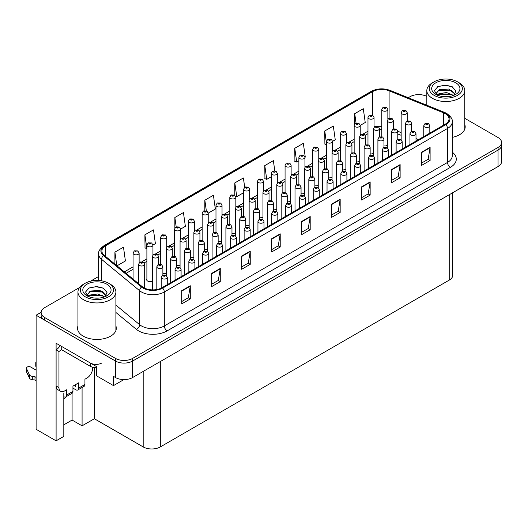 <?xml version="1.0" encoding="UTF-8"?>
<svg xmlns="http://www.w3.org/2000/svg" width="528" height="528" viewBox="0 0 528 528"><rect width="100%" height="100%" fill="white"/><g stroke="black" fill="none" stroke-linecap="round" stroke-linejoin="round"><path stroke-width="0.79" d="M146.89 279.074A3.227 1.868 0 0 0 146.685 279.721A3.227 1.868 0 0 0 147.629 281.041A3.227 1.868 0 0 0 152.427 280.896M63.809 393.386L63.809 436.379L56.1 440.827L56.1 343.246L96.353 366.485L96.353 375.718L113.487 385.612L113.487 376.378L115.487 377.533A12.111 6.996 0 0 0 132.614 377.533L498.049 166.551A12.111 6.996 0 0 0 501.6 161.601L501.6 145.121A12.111 6.996 0 0 1 498.049 150.064A12.111 6.996 0 0 0 501.6 145.121L501.6 142.481A12.111 6.996 0 0 0 498.049 137.537L464.785 118.331M123.928 379.579L113.487 385.612M419.14 94.618L418.229 94.618M79.649 287.456L44.682 307.646A12.111 6.996 0 0 0 41.131 312.589A12.111 6.996 0 0 0 44.682 317.533L115.487 358.413A12.111 6.996 0 0 0 132.614 358.413L132.614 361.046L498.049 150.064L132.614 361.046A12.111 6.996 0 0 1 115.487 361.046A12.111 6.996 0 0 0 132.614 361.046L132.614 377.533M56.1 440.827L36.115 429.29L36.115 315.223L115.487 361.046L44.682 320.173A12.111 6.996 0 0 1 41.131 315.223L41.131 312.589M41.144 312.325L36.115 315.223M259.604 217.694A3.227 1.868 0 0 0 262.97 217.074M273.425 209.722A3.227 1.868 0 0 0 276.791 209.095M287.245 201.742A3.227 1.868 0 0 0 290.605 201.115M328.693 177.811A3.227 1.868 0 0 0 332.059 177.184M342.514 169.831A3.227 1.868 0 0 0 345.88 169.204M370.148 153.872A3.227 1.868 0 0 0 373.514 153.252M356.334 161.852A3.227 1.868 0 0 0 359.7 161.225M301.059 193.763A3.227 1.868 0 0 0 304.425 193.136M245.791 225.674A3.227 1.868 0 0 0 249.15 225.047M231.97 233.653A3.227 1.868 0 0 0 235.336 233.026M218.15 241.633A3.227 1.868 0 0 0 221.516 241.006M204.336 249.605A3.227 1.868 0 0 0 207.695 248.985M190.516 257.585A3.227 1.868 0 0 0 193.882 256.958M176.695 265.564A3.227 1.868 0 0 0 180.061 264.937M162.881 273.544A3.227 1.868 0 0 0 166.241 272.917M314.879 185.783A3.227 1.868 0 0 0 318.245 185.163M383.968 145.893A3.227 1.868 0 0 0 387.334 145.273M452.78 192.687L452.78 275.174A12.111 6.996 180 0 1 449.229 280.117L160.307 446.926A12.111 6.996 180 0 1 143.18 446.926L94.36 418.744L94.36 367.58M94.36 418.744L82.078 425.825L82.078 387.499M63.809 424.842L72.085 420.057L82.078 425.825M66.726 396.37A12.923 7.458 -60 0 1 63.809 398.95M72.085 420.057L72.085 393.274M77.953 325.974A19.378 11.187 0 0 0 77.543 328.244A19.378 11.187 0 0 0 83.226 336.158A19.378 11.187 0 0 0 104.346 338.587A19.378 11.187 0 0 0 116.305 328.244A19.378 11.187 0 0 0 115.903 325.974M77.953 328.614A19.378 11.187 0 0 0 77.682 329.564M445.236 113.639A12.923 7.458 180 0 1 449.018 118.912A12.923 7.458 180 0 1 445.236 124.186L162.023 287.701A12.923 7.458 180 0 1 142.303 286.704L104.207 255.288A12.923 7.458 180 0 1 101.871 251.011A12.923 7.458 180 0 1 105.653 245.738L372.557 91.641A12.923 7.458 180 0 1 389.103 90.809L443.507 112.801A12.923 7.458 180 0 1 445.236 113.639M445.909 113.249A13.873 8.012 0 0 0 444.055 112.352L389.651 90.354A13.873 8.012 0 0 0 371.884 91.252L104.98 245.348A13.873 8.012 0 0 0 103.422 255.605L141.524 287.014A13.873 8.012 0 0 0 162.697 288.09L445.909 124.575A13.873 8.012 0 0 0 445.909 113.249M181.718 290.697L181.718 303.884L190.285 298.94L190.285 285.754L181.718 290.697M181.718 301.547L188.318 297.739L190.252 286.189A3.227 1.868 -120 0 0 190.285 285.754M188.258 297.772L190.285 298.94M211.695 273.392L211.695 286.579L220.262 281.635L220.262 268.448L211.695 273.392M211.695 284.236L218.295 280.427L220.229 268.884A3.227 1.868 -120 0 0 220.262 268.448M218.236 280.46L220.262 281.635M241.672 256.087L241.672 269.273L250.239 264.323L250.239 251.137L241.672 256.087M241.672 266.93L248.272 263.122L250.206 251.579A3.227 1.868 -120 0 0 250.239 251.137M248.213 263.155L250.239 264.323M271.649 238.775L271.649 251.962L280.216 247.018L280.216 233.831L271.649 238.775M271.649 249.625L278.249 245.817L280.183 234.267A3.227 1.868 -120 0 0 280.216 233.831M278.19 245.85L280.216 247.018M421.535 152.242L421.535 165.429L430.102 160.479L430.102 147.292L421.535 152.242M421.535 163.086L428.135 159.278L430.069 147.734A3.227 1.868 -120 0 0 430.102 147.292M428.076 159.311L430.102 160.479M391.558 169.547L391.558 182.734L400.125 177.791L400.125 164.604L391.558 169.547M391.558 180.398L398.158 176.583L400.092 165.04A3.227 1.868 -120 0 0 400.125 164.604M398.099 176.623L400.125 177.791M361.581 186.853L361.581 200.039L370.148 195.096L370.148 181.909L361.581 186.853M361.581 197.703L368.181 193.895L370.115 182.345A3.227 1.868 -120 0 0 370.148 181.909M368.122 193.928L370.148 195.096M331.604 204.164L331.604 217.351L340.171 212.401L340.171 199.214L331.604 204.164M331.604 215.008L338.204 211.2L340.138 199.657A3.227 1.868 -120 0 0 340.171 199.214M338.144 211.233L340.171 212.401M301.627 221.47L301.627 234.656L310.193 229.713L310.193 216.526L301.627 221.47M301.627 232.313L308.227 228.505L310.16 216.962A3.227 1.868 -120 0 0 310.193 216.526M308.167 228.538L310.193 229.713M452.252 137.379A19.378 11.187 0 0 0 465.188 126.826A19.378 11.187 0 0 0 464.785 124.549M132.614 358.413L498.049 147.424A12.111 6.996 0 0 0 501.6 142.481M426.829 96.426A12.111 6.996 0 0 0 410.117 96.657L408.263 97.733M98.637 276.494L90.473 281.206M180.583 229.112L185.368 226.347L183.434 212.566L174.867 217.516L174.867 227.918M152.942 245.065L155.39 243.652L153.457 229.878L144.89 234.821L145.028 247.929M116.985 265.828L125.413 260.964L123.479 247.183L114.913 252.127L114.913 264.119M274.778 170.735L273.365 160.644L264.799 165.594L264.937 178.702M304.94 157.311L305.276 157.12L303.343 143.339L294.776 148.282L294.914 161.39M332.581 141.352L335.254 139.808L333.32 126.034L324.753 130.977L324.892 144.085M360.215 125.4L365.231 122.503L363.297 108.722L354.73 113.672L354.73 123.889M208.217 213.154L215.345 209.042L213.411 195.261L204.844 200.204L204.844 210.606M244.688 187.249L243.388 177.956L234.821 182.899L234.821 195.261M234.821 182.899L236.755 196.68L243.613 192.72M236.755 196.68L235.64 196.258M264.799 165.594L266.732 179.368L271.253 176.761M266.732 179.368L264.799 178.649M294.776 148.282L296.71 162.063L298.888 160.809M296.71 162.063L294.776 161.337M326.522 144.692L324.753 144.032M324.753 130.977L326.522 143.576M354.73 113.672L356.044 123.017M204.844 200.204L206.329 210.771M174.867 217.516L176.174 226.816M144.89 234.821L146.89 248.563M146.824 248.596L144.89 247.876M114.913 252.127L116.813 265.69M116.173 329.564A19.378 11.187 0 0 0 115.903 328.614M465.049 128.139A19.378 11.187 0 0 0 464.785 127.189M387.849 119.176L387.849 109.481A3.029 1.749 180 0 1 385.981 111.098A3.029 1.749 180 0 1 382.681 110.722A3.029 1.749 180 0 1 381.797 109.481L383.005 107.382A2.02 1.214 57.8 0 1 384.08 107.441A1.01 0.581 0 0 0 384.107 108.247A1.01 0.581 0 0 0 385.539 108.247A1.01 0.581 0 0 0 385.539 107.422A1.01 0.581 0 0 0 384.14 107.402L384.549 107.659M384.14 107.402A2.02 1.115 -117.9 0 0 383.196 107.27A2.02 1.115 -117.9 0 0 383.11 107.329M384.523 107.989L384.08 107.441M407.207 120.859L407.207 112.682A3.029 1.749 180 0 1 405.339 114.299A3.029 1.749 180 0 1 402.039 113.916A3.029 1.749 180 0 1 401.155 112.682L402.362 110.576A2.02 1.214 57.8 0 1 403.438 110.636A1.01 0.581 0 0 0 403.465 111.441A1.01 0.581 0 0 0 404.897 111.441A1.01 0.581 0 0 0 404.897 110.623A1.01 0.581 0 0 0 403.498 110.603L404.587 111.032L403.894 111.197L403.438 110.636M403.907 111.203L403.907 110.86M403.498 110.603A2.02 1.115 -117.9 0 0 402.554 110.464A2.02 1.115 -117.9 0 0 402.468 110.524M411.602 131.38L411.602 123.196A3.029 1.749 180 0 1 409.735 124.813A3.029 1.749 180 0 1 406.435 124.43A3.029 1.749 180 0 1 405.55 123.196L406.758 121.097A2.02 1.214 57.8 0 1 407.834 121.156A1.01 0.581 0 0 0 407.86 121.961A1.01 0.581 0 0 0 409.292 121.961A1.01 0.581 0 0 0 409.292 121.136A1.01 0.581 0 0 0 407.893 121.117L408.982 121.546L408.289 121.711L407.834 121.156M408.302 121.717L408.302 121.374M407.893 121.117A2.02 1.115 -117.9 0 0 406.949 120.985A2.02 1.115 -117.9 0 0 406.864 121.037M429.818 133.082L429.818 125.737A3.029 1.749 180 0 1 427.951 127.347A3.029 1.749 180 0 1 424.651 126.971A3.029 1.749 180 0 1 423.766 125.737L424.974 123.631A2.02 1.214 57.8 0 1 426.05 123.691A1.01 0.581 0 0 0 426.076 124.496A1.01 0.581 0 0 0 427.508 124.496A1.01 0.581 0 0 0 427.508 123.677A1.01 0.581 0 0 0 426.109 123.658L427.198 124.087L426.505 124.252L426.05 123.691M426.518 124.258L426.518 123.915M426.109 123.658A2.02 1.115 -117.9 0 0 425.165 123.519A2.02 1.115 -117.9 0 0 425.08 123.578M374.035 127.156L374.035 117.46A3.029 1.749 180 0 1 372.167 119.077A3.029 1.749 180 0 1 368.867 118.694A3.029 1.749 180 0 1 367.976 117.46L369.184 115.361A2.02 1.214 57.8 0 1 370.26 115.421A1.01 0.581 0 0 0 370.293 116.226A1.01 0.581 0 0 0 371.719 116.226A1.01 0.581 0 0 0 371.719 115.401A1.01 0.581 0 0 0 370.326 115.381L371.408 115.81L370.722 115.975L370.26 115.421M370.735 115.982L370.735 115.639M370.326 115.381A2.02 1.115 -117.9 0 0 369.382 115.249A2.02 1.115 -117.9 0 0 369.29 115.302M360.215 135.128L360.215 125.44A3.029 1.749 180 0 1 358.347 127.057A3.029 1.749 180 0 1 355.047 126.674A3.029 1.749 180 0 1 354.156 125.44L355.364 123.334A2.02 1.214 57.8 0 1 356.446 123.394A1.01 0.581 0 0 0 356.473 124.199A1.01 0.581 0 0 0 357.898 124.199A1.01 0.581 0 0 0 357.898 123.38A1.01 0.581 0 0 0 356.506 123.361L357.588 123.79L356.902 123.955L356.446 123.394M356.915 123.961L356.915 123.618M356.506 123.361A2.02 1.115 -117.9 0 0 355.562 123.222A2.02 1.115 -117.9 0 0 355.469 123.281M346.394 143.108L346.394 133.419A3.029 1.749 180 0 1 344.527 135.029A3.029 1.749 180 0 1 341.227 134.653A3.029 1.749 180 0 1 340.342 133.419L341.55 131.314A2.02 1.214 57.8 0 1 342.626 131.373A1.01 0.581 0 0 0 342.652 132.178A1.01 0.581 0 0 0 344.084 132.178A1.01 0.581 0 0 0 344.084 131.353A1.01 0.581 0 0 0 342.685 131.34L343.774 131.769L343.081 131.934L342.626 131.373M343.094 131.941L343.094 131.597M342.685 131.34A2.02 1.115 -117.9 0 0 341.741 131.201A2.02 1.115 -117.9 0 0 341.656 131.261M332.581 151.087L332.581 141.392A3.029 1.749 180 0 1 330.713 143.009A3.029 1.749 180 0 1 327.413 142.633A3.029 1.749 180 0 1 326.522 141.392L327.73 139.293A2.02 1.214 57.8 0 1 328.805 139.352A1.01 0.581 0 0 0 328.838 140.158A1.01 0.581 0 0 0 330.264 140.158A1.01 0.581 0 0 0 330.264 139.333A1.01 0.581 0 0 0 328.871 139.313L329.281 139.577M328.871 139.313A2.02 1.115 -117.9 0 0 327.928 139.181A2.02 1.115 -117.9 0 0 327.835 139.24M329.254 139.9L328.805 139.352M393.393 128.839L393.393 120.661A3.029 1.749 180 0 1 391.519 122.272A3.029 1.749 180 0 1 388.219 121.895A3.029 1.749 180 0 1 387.334 120.661L388.542 118.556A2.02 1.214 57.8 0 1 389.618 118.615A1.01 0.581 0 0 0 389.651 119.42A1.01 0.581 0 0 0 391.076 119.42A1.01 0.581 0 0 0 391.076 118.595A1.01 0.581 0 0 0 389.677 118.582L390.766 119.011L390.08 119.176L389.618 118.615M390.086 119.183L390.086 118.84M389.677 118.582A2.02 1.115 -117.9 0 0 388.733 118.444A2.02 1.115 -117.9 0 0 388.648 118.503M379.573 136.818L379.573 128.634A3.029 1.749 180 0 1 377.705 130.251A3.029 1.749 180 0 1 374.405 129.875A3.029 1.749 180 0 1 373.514 128.634L374.722 126.535A2.02 1.214 57.8 0 1 375.797 126.595A1.01 0.581 0 0 0 375.83 127.4A1.01 0.581 0 0 0 377.256 127.4A1.01 0.581 0 0 0 377.256 126.575A1.01 0.581 0 0 0 375.863 126.555L376.273 126.819M375.863 126.555A2.02 1.115 -117.9 0 0 374.92 126.423A2.02 1.115 -117.9 0 0 374.827 126.482M376.246 127.142L375.797 126.595M365.752 144.797L365.752 136.613A3.029 1.749 180 0 1 363.884 138.23A3.029 1.749 180 0 1 360.584 137.848A3.029 1.749 180 0 1 359.7 136.613L360.908 134.515A2.02 1.214 57.8 0 1 361.984 134.574A1.01 0.581 0 0 0 362.01 135.379A1.01 0.581 0 0 0 363.442 135.379A1.01 0.581 0 0 0 363.442 134.554A1.01 0.581 0 0 0 362.043 134.534L363.132 134.963L362.439 135.128L361.984 134.574M362.043 134.534A2.02 1.115 -117.9 0 0 361.099 134.402A2.02 1.115 -117.9 0 0 361.013 134.455M351.938 152.77L351.938 144.593A3.029 1.749 180 0 1 350.064 146.21A3.029 1.749 180 0 1 346.764 145.827A3.029 1.749 180 0 1 345.88 144.593L347.087 142.487A2.02 1.214 57.8 0 1 348.163 142.547A1.01 0.581 0 0 0 348.196 143.359A1.01 0.581 0 0 0 349.622 143.359A1.01 0.581 0 0 0 349.622 142.534A1.01 0.581 0 0 0 348.223 142.514L349.312 142.943L348.625 143.108L348.163 142.547M348.632 143.114L348.632 142.771M348.223 142.514A2.02 1.115 -117.9 0 0 347.279 142.375A2.02 1.115 -117.9 0 0 347.193 142.435M397.789 139.352L397.789 131.175A3.029 1.749 180 0 1 395.921 132.792A3.029 1.749 180 0 1 392.621 132.409A3.029 1.749 180 0 1 391.73 131.175L392.938 129.07A2.02 1.214 57.8 0 1 394.013 129.136A1.01 0.581 0 0 0 394.046 129.941A1.01 0.581 0 0 0 395.472 129.941A1.01 0.581 0 0 0 395.472 129.116A1.01 0.581 0 0 0 394.079 129.096L394.489 129.353M394.079 129.096A2.02 1.115 -117.9 0 0 393.136 128.957A2.02 1.115 -117.9 0 0 393.043 129.017M394.462 129.683L394.013 129.136M383.968 147.332L383.968 139.154A3.029 1.749 180 0 1 382.1 140.765A3.029 1.749 180 0 1 378.8 140.389A3.029 1.749 180 0 1 377.909 139.154L379.117 137.049A2.02 1.214 57.8 0 1 380.2 137.108A1.01 0.581 0 0 0 380.226 137.914A1.01 0.581 0 0 0 381.652 137.914A1.01 0.581 0 0 0 381.652 137.089A1.01 0.581 0 0 0 380.259 137.075L381.341 137.504L380.655 137.669L380.2 137.108M380.259 137.075A2.02 1.115 -117.9 0 0 379.315 136.937A2.02 1.115 -117.9 0 0 379.223 136.996M370.148 155.311L370.148 147.127A3.029 1.749 180 0 1 368.28 148.744A3.029 1.749 180 0 1 364.98 148.368A3.029 1.749 180 0 1 364.096 147.127L365.303 145.028A2.02 1.214 57.8 0 1 366.379 145.088A1.01 0.581 0 0 0 366.406 145.893A1.01 0.581 0 0 0 367.838 145.893A1.01 0.581 0 0 0 367.838 145.068A1.01 0.581 0 0 0 366.439 145.055L367.528 145.484L366.835 145.649L366.379 145.088M366.848 145.655L366.848 145.312M366.439 145.055A2.02 1.115 -117.9 0 0 365.495 144.916A2.02 1.115 -117.9 0 0 365.409 144.976M356.334 163.291L356.334 155.107A3.029 1.749 180 0 1 354.466 156.724A3.029 1.749 180 0 1 351.166 156.347A3.029 1.749 180 0 1 350.275 155.107L351.483 153.008A2.02 1.214 57.8 0 1 352.559 153.067A1.01 0.581 0 0 0 352.592 153.872A1.01 0.581 0 0 0 354.017 153.872A1.01 0.581 0 0 0 354.017 153.047A1.01 0.581 0 0 0 352.625 153.028L353.034 153.285M352.625 153.028A2.02 1.115 -117.9 0 0 351.681 152.896A2.02 1.115 -117.9 0 0 351.589 152.948M353.008 153.615L352.559 153.067M447.638 96.67L442.675 96.538M444.081 96.677L446.219 96.736M453.473 95.436L446.668 92.565L439.243 93.562L437.382 94.875M453.268 95.509L451.255 94.162L439.243 93.826L437.118 95.462M455.03 94.175L448.846 89.034L439.237 89.602L436.524 92.902L437.864 95.33M436.524 93.02L439.243 89.866L451.308 90.235L454.984 94.228M459.221 82.81L457.512 81.827A16.553 9.557 180 0 1 457.512 95.337A16.553 9.557 180 0 1 434.102 95.337A16.553 9.557 180 0 1 434.102 81.827A16.553 9.557 180 0 1 457.512 81.827L459.221 82.81A18.975 10.956 180 0 1 464.785 90.559A18.975 10.956 180 0 1 459.221 98.307A18.975 10.956 180 0 1 432.386 98.307A18.975 10.956 180 0 1 426.829 90.559A18.975 10.956 180 0 1 432.386 82.81L434.102 81.827M435.811 82.81A14.131 8.158 180 0 1 455.796 82.81A14.131 8.158 180 0 1 455.796 94.354A14.131 8.158 180 0 1 435.811 94.354A14.131 8.158 180 0 1 435.811 82.81M454.014 95.225L455.895 90.981L452.107 86.691L445.573 85.1L437.91 86.579L434.438 90.578L436.781 94.862M451.968 90.598L438.431 90.321M452.285 86.783L444.946 85.252L437.738 86.665M451.948 94.552L438.425 94.281M98.762 298.096L93.793 297.964M95.205 298.102L97.337 298.162M104.597 296.861L97.792 293.99L90.361 294.98L88.499 296.3M104.392 296.934L102.373 295.588L90.361 295.251L88.235 296.888M106.148 295.601L99.97 290.459L90.361 291.027L87.641 294.327L88.988 296.756M87.648 294.446L90.361 291.291L102.432 291.661L106.102 295.654M110.345 284.236L108.629 283.246A16.553 9.557 180 0 1 108.629 296.762A16.553 9.557 180 0 1 85.219 296.762A16.553 9.557 180 0 1 85.219 283.246A16.553 9.557 180 0 1 108.629 283.246L110.345 284.236A18.975 10.956 180 0 1 115.903 291.984A18.975 10.956 180 0 1 110.345 299.732A18.975 10.956 180 0 1 83.51 299.732A18.975 10.956 180 0 1 77.953 291.984A18.975 10.956 180 0 1 83.51 284.236L85.219 283.246M86.935 284.236A14.131 8.158 180 0 1 106.92 284.236A14.131 8.158 180 0 1 106.92 295.772A14.131 8.158 180 0 1 86.935 295.772A14.131 8.158 180 0 1 86.935 284.236M105.138 296.644L107.012 292.4L103.231 288.116L96.697 286.526L89.027 287.998L85.562 292.004L87.899 296.281M103.085 292.024L89.549 291.74M103.402 288.202L96.07 286.678L88.856 288.09M103.072 295.97L89.542 295.7M92.644 367.25L92.644 368.168A8.078 4.66 -60 0 1 86.935 378.061L84.935 379.216L84.935 384.49L78.652 388.113A4.039 2.33 60 0 1 77.821 389.961A4.039 2.33 60 0 1 75.801 389.763L72.943 388.113M78.652 388.113L78.652 382.84L72.943 386.14L72.943 391.413L66.667 395.036L66.667 389.763L64.667 390.918A8.078 4.66 -60 0 1 60.628 391.314A8.078 4.66 -60 0 1 58.958 387.618L58.958 351.49L56.1 349.84A8.078 4.66 120 0 0 60.139 345.576M74.085 385.48L75.801 386.47L75.801 384.49M101.779 363.026A8.078 4.66 180 0 1 90.361 363.026L61.241 346.216L61.241 349.51L90.361 366.326A8.078 4.66 0 0 0 96.353 367.686M60.628 391.314L57.77 389.671A8.078 4.66 -60 0 1 56.1 385.975L56.1 349.84M61.307 349.549A8.078 4.66 -60 0 1 58.958 351.49M36.115 380.695L34.987 380.048L34.987 376.748L36.115 377.401M66.667 395.036A4.039 2.33 60 0 1 65.828 396.884A4.039 2.33 60 0 1 63.809 396.686M36.115 370.148L30.802 367.079A2.581 1.492 180 0 0 27.991 366.755A2.581 1.492 180 0 0 26.4 368.135A2.581 1.492 180 0 0 26.486 368.518L29.548 375.019A4.039 2.33 0 0 0 32.3 376.365L34.987 376.748M34.987 380.048L32.3 379.665L32.3 376.365M29.548 375.019L29.548 378.319L26.486 371.811A2.581 1.492 0 0 1 26.4 371.428L26.4 368.135M29.548 378.319A4.039 2.33 0 0 0 32.3 379.665M65.828 396.884L72.112 393.261A4.039 2.33 -120 0 0 72.943 391.413M29.007 373.943L29.007 377.243M77.821 389.961L84.097 386.338A4.039 2.33 -120 0 0 84.935 384.49M36.115 363.488A2.581 1.492 180 0 1 35.759 362.729A2.581 1.492 180 0 1 36.115 361.97M35.759 362.729L35.759 366.029A2.581 1.492 0 0 0 36.115 366.788M416.005 141.062L416.005 133.716A3.029 1.749 180 0 1 414.13 135.326A3.029 1.749 180 0 1 410.83 134.95A3.029 1.749 180 0 1 409.946 133.716L411.154 131.611A2.02 1.214 57.8 0 1 412.229 131.67A1.01 0.581 0 0 0 412.262 132.475A1.01 0.581 0 0 0 413.688 132.475A1.01 0.581 0 0 0 413.688 131.65A1.01 0.581 0 0 0 412.289 131.637L412.698 131.894M412.289 131.637A2.02 1.115 -117.9 0 0 411.345 131.498A2.02 1.115 -117.9 0 0 411.259 131.558M412.678 132.224L412.229 131.67M402.184 149.041L402.184 141.689A3.029 1.749 180 0 1 400.316 143.306A3.029 1.749 180 0 1 397.016 142.93A3.029 1.749 180 0 1 396.125 141.689L397.333 139.59A2.02 1.214 57.8 0 1 398.409 139.649A1.01 0.581 0 0 0 398.442 140.455A1.01 0.581 0 0 0 399.868 140.455A1.01 0.581 0 0 0 399.868 139.63A1.01 0.581 0 0 0 398.475 139.61L398.884 139.867M398.475 139.61A2.02 1.115 -117.9 0 0 397.531 139.478A2.02 1.115 -117.9 0 0 397.439 139.537M398.858 140.197L398.409 139.649M388.364 157.021L388.364 149.668A3.029 1.749 180 0 1 386.496 151.285A3.029 1.749 180 0 1 383.196 150.902A3.029 1.749 180 0 1 382.312 149.668L383.519 147.569A2.02 1.214 57.8 0 1 384.595 147.629A1.01 0.581 0 0 0 384.622 148.434A1.01 0.581 0 0 0 386.054 148.434A1.01 0.581 0 0 0 386.054 147.609A1.01 0.581 0 0 0 384.655 147.589L385.744 148.018L385.051 148.183L384.595 147.629M385.064 148.19L385.064 147.847M384.655 147.589A2.02 1.115 -117.9 0 0 383.711 147.457A2.02 1.115 -117.9 0 0 383.625 147.51M374.55 164.993L374.55 157.648A3.029 1.749 180 0 1 372.676 159.265A3.029 1.749 180 0 1 369.376 158.882A3.029 1.749 180 0 1 368.491 157.648L369.699 155.542A2.02 1.214 57.8 0 1 370.775 155.602A1.01 0.581 0 0 0 370.808 156.407A1.01 0.581 0 0 0 372.233 156.407A1.01 0.581 0 0 0 372.233 155.588A1.01 0.581 0 0 0 370.834 155.569L371.243 155.826M370.834 155.569A2.02 1.115 -117.9 0 0 369.89 155.43A2.02 1.115 -117.9 0 0 369.805 155.489M371.224 156.156L370.775 155.602M360.73 172.973L360.73 165.627A3.029 1.749 180 0 1 358.862 167.237A3.029 1.749 180 0 1 355.562 166.861A3.029 1.749 180 0 1 354.671 165.627L355.879 163.522A2.02 1.214 57.8 0 1 356.954 163.581A1.01 0.581 0 0 0 356.987 164.386A1.01 0.581 0 0 0 358.413 164.386A1.01 0.581 0 0 0 358.413 163.561A1.01 0.581 0 0 0 357.02 163.548L357.43 163.805M357.02 163.548A2.02 1.115 -117.9 0 0 356.077 163.409A2.02 1.115 -117.9 0 0 355.984 163.469M357.403 164.135L356.954 163.581M346.909 180.952L346.909 173.6A3.029 1.749 180 0 1 345.041 175.217A3.029 1.749 180 0 1 341.741 174.841A3.029 1.749 180 0 1 340.857 173.6L342.065 171.501A2.02 1.214 57.8 0 1 343.141 171.56A1.01 0.581 0 0 0 343.167 172.366A1.01 0.581 0 0 0 344.599 172.366A1.01 0.581 0 0 0 344.599 171.541A1.01 0.581 0 0 0 343.2 171.521L344.289 171.956L343.596 172.121L343.141 171.56M343.2 171.521A2.02 1.115 -117.9 0 0 342.256 171.389A2.02 1.115 -117.9 0 0 342.17 171.448M333.095 188.932L333.095 181.579A3.029 1.749 180 0 1 331.221 183.196A3.029 1.749 180 0 1 327.921 182.813A3.029 1.749 180 0 1 327.037 181.579L328.244 179.48A2.02 1.214 57.8 0 1 329.32 179.54A1.01 0.581 0 0 0 329.353 180.345A1.01 0.581 0 0 0 330.779 180.345A1.01 0.581 0 0 0 330.779 179.52A1.01 0.581 0 0 0 329.386 179.5L330.469 179.929L329.782 180.094L329.32 179.54M329.795 180.101L329.795 179.758M329.386 179.5A2.02 1.115 -117.9 0 0 328.436 179.368A2.02 1.115 -117.9 0 0 328.35 179.421M319.275 196.911L319.275 189.559A3.029 1.749 180 0 1 317.407 191.176A3.029 1.749 180 0 1 314.107 190.793A3.029 1.749 180 0 1 313.216 189.559L314.424 187.453A2.02 1.214 57.8 0 1 315.5 187.513A1.01 0.581 0 0 0 315.533 188.324A1.01 0.581 0 0 0 316.958 188.324A1.01 0.581 0 0 0 316.958 187.499A1.01 0.581 0 0 0 315.566 187.48L315.975 187.737M315.566 187.48A2.02 1.115 -117.9 0 0 314.622 187.341A2.02 1.115 -117.9 0 0 314.53 187.4M315.949 188.067L315.5 187.513M305.455 204.884L305.455 197.538A3.029 1.749 180 0 1 303.587 199.148A3.029 1.749 180 0 1 300.287 198.772A3.029 1.749 180 0 1 299.402 197.538L300.61 195.433A2.02 1.214 57.8 0 1 301.686 195.492A1.01 0.581 0 0 0 301.712 196.297A1.01 0.581 0 0 0 303.145 196.297A1.01 0.581 0 0 0 303.145 195.472A1.01 0.581 0 0 0 301.745 195.459L302.155 195.716M301.745 195.459A2.02 1.115 -117.9 0 0 300.802 195.32A2.02 1.115 -117.9 0 0 300.716 195.38M302.128 196.046L301.686 195.492M291.641 212.863L291.641 205.511A3.029 1.749 180 0 1 289.766 207.128A3.029 1.749 180 0 1 286.466 206.752A3.029 1.749 180 0 1 285.582 205.511L286.79 203.412A2.02 1.214 57.8 0 1 287.866 203.471A1.01 0.581 0 0 0 287.899 204.277A1.01 0.581 0 0 0 289.324 204.277A1.01 0.581 0 0 0 289.324 203.452A1.01 0.581 0 0 0 287.932 203.438L289.014 203.867L288.328 204.032L287.866 203.471M288.341 204.039L288.341 203.696M287.932 203.438A2.02 1.115 -117.9 0 0 286.988 203.3A2.02 1.115 -117.9 0 0 286.895 203.359M277.82 220.843L277.82 213.49A3.029 1.749 180 0 1 275.953 215.107A3.029 1.749 180 0 1 272.653 214.724A3.029 1.749 180 0 1 271.762 213.49L272.969 211.391A2.02 1.214 57.8 0 1 274.045 211.451A1.01 0.581 0 0 0 274.078 212.256A1.01 0.581 0 0 0 275.504 212.256A1.01 0.581 0 0 0 275.504 211.431A1.01 0.581 0 0 0 274.111 211.411L275.194 211.84L274.507 212.005L274.045 211.451M274.52 212.012L274.52 211.669M274.111 211.411A2.02 1.115 -117.9 0 0 273.167 211.279A2.02 1.115 -117.9 0 0 273.075 211.332M264 228.822L264 221.47A3.029 1.749 180 0 1 262.132 223.087A3.029 1.749 180 0 1 258.832 222.704A3.029 1.749 180 0 1 257.948 221.47L259.156 219.364A2.02 1.214 57.8 0 1 260.231 219.43A1.01 0.581 0 0 0 260.258 220.235A1.01 0.581 0 0 0 261.69 220.235A1.01 0.581 0 0 0 261.69 219.41A1.01 0.581 0 0 0 260.291 219.391L260.7 219.648M260.291 219.391A2.02 1.115 -117.9 0 0 259.347 219.252A2.02 1.115 -117.9 0 0 259.261 219.311M260.674 219.978L260.231 219.43M250.186 236.795L250.186 229.449A3.029 1.749 180 0 1 248.312 231.059A3.029 1.749 180 0 1 245.012 230.683A3.029 1.749 180 0 1 244.127 229.449L245.335 227.344A2.02 1.214 57.8 0 1 246.411 227.403A1.01 0.581 0 0 0 246.444 228.208A1.01 0.581 0 0 0 247.87 228.208A1.01 0.581 0 0 0 247.87 227.383A1.01 0.581 0 0 0 246.477 227.37L247.559 227.799L246.873 227.964L246.411 227.403M246.477 227.37A2.02 1.115 -117.9 0 0 245.533 227.231A2.02 1.115 -117.9 0 0 245.441 227.291M236.366 244.774L236.366 237.422A3.029 1.749 180 0 1 234.498 239.039A3.029 1.749 180 0 1 231.198 238.663A3.029 1.749 180 0 1 230.307 237.422L231.515 235.323A2.02 1.214 57.8 0 1 232.591 235.382A1.01 0.581 0 0 0 232.624 236.188A1.01 0.581 0 0 0 234.049 236.188A1.01 0.581 0 0 0 234.049 235.363A1.01 0.581 0 0 0 232.657 235.349L233.739 235.778L233.053 235.943L232.591 235.382M233.066 235.95L233.066 235.607M232.657 235.349A2.02 1.115 -117.9 0 0 231.713 235.211A2.02 1.115 -117.9 0 0 231.62 235.27M222.545 252.754L222.545 245.401A3.029 1.749 180 0 1 220.678 247.018A3.029 1.749 180 0 1 217.378 246.635A3.029 1.749 180 0 1 216.493 245.401L217.701 243.302A2.02 1.214 57.8 0 1 218.777 243.362A1.01 0.581 0 0 0 218.803 244.167A1.01 0.581 0 0 0 220.235 244.167A1.01 0.581 0 0 0 220.235 243.342A1.01 0.581 0 0 0 218.836 243.322L219.925 243.751L219.232 243.916L218.777 243.362M219.245 243.923L219.245 243.58M218.836 243.322A2.02 1.115 -117.9 0 0 217.892 243.19A2.02 1.115 -117.9 0 0 217.807 243.243M208.732 260.733L208.732 253.381A3.029 1.749 180 0 1 206.864 254.998A3.029 1.749 180 0 1 203.557 254.615A3.029 1.749 180 0 1 202.673 253.381L203.881 251.282A2.02 1.214 57.8 0 1 204.956 251.341A1.01 0.581 0 0 0 204.989 252.146A1.01 0.581 0 0 0 206.415 252.146A1.01 0.581 0 0 0 206.415 251.321A1.01 0.581 0 0 0 205.022 251.302L205.432 251.559M205.022 251.302A2.02 1.115 -117.9 0 0 204.079 251.163A2.02 1.115 -117.9 0 0 203.986 251.222M205.405 251.889L204.956 251.341M194.911 268.706L194.911 261.36A3.029 1.749 180 0 1 193.043 262.97A3.029 1.749 180 0 1 189.743 262.594A3.029 1.749 180 0 1 188.852 261.36L190.06 259.255A2.02 1.214 57.8 0 1 191.143 259.314A1.01 0.581 0 0 0 191.169 260.119A1.01 0.581 0 0 0 192.595 260.119A1.01 0.581 0 0 0 192.595 259.301A1.01 0.581 0 0 0 191.202 259.281L192.284 259.71L191.598 259.875L191.143 259.314M191.202 259.281A2.02 1.115 -117.9 0 0 190.258 259.142A2.02 1.115 -117.9 0 0 190.166 259.202M181.091 276.685L181.091 269.333A3.029 1.749 180 0 1 179.223 270.95A3.029 1.749 180 0 1 175.923 270.574A3.029 1.749 180 0 1 175.039 269.333L176.246 267.234A2.02 1.214 57.8 0 1 177.322 267.293A1.01 0.581 0 0 0 177.349 268.099A1.01 0.581 0 0 0 178.781 268.099A1.01 0.581 0 0 0 178.781 267.274A1.01 0.581 0 0 0 177.382 267.26L178.471 267.689L177.778 267.854L177.322 267.293M177.791 267.861L177.791 267.518M177.382 267.26A2.02 1.115 -117.9 0 0 176.438 267.122A2.02 1.115 -117.9 0 0 176.352 267.181M167.277 284.665L167.277 277.312A3.029 1.749 180 0 1 165.409 278.929A3.029 1.749 180 0 1 162.109 278.553A3.029 1.749 180 0 1 161.218 277.312L162.426 275.213A2.02 1.214 57.8 0 1 163.502 275.273A1.01 0.581 0 0 0 163.535 276.078A1.01 0.581 0 0 0 164.96 276.078A1.01 0.581 0 0 0 164.96 275.253A1.01 0.581 0 0 0 163.568 275.233L164.65 275.662L163.964 275.827L163.502 275.273M163.977 275.84L163.977 275.491M163.568 275.233A2.02 1.115 -117.9 0 0 162.624 275.101A2.02 1.115 -117.9 0 0 162.532 275.154M318.76 159.067L318.76 149.371A3.029 1.749 180 0 1 316.892 150.988A3.029 1.749 180 0 1 313.592 150.605A3.029 1.749 180 0 1 312.708 149.371L313.916 147.272A2.02 1.214 57.8 0 1 314.992 147.332A1.01 0.581 0 0 0 315.018 148.137A1.01 0.581 0 0 0 316.444 148.137A1.01 0.581 0 0 0 316.444 147.312A1.01 0.581 0 0 0 315.051 147.292L316.133 147.721L315.447 147.886L314.992 147.332M315.46 147.893L315.46 147.55M315.051 147.292A2.02 1.115 -117.9 0 0 314.107 147.16A2.02 1.115 -117.9 0 0 314.015 147.213M304.94 167.039L304.94 157.351A3.029 1.749 180 0 1 303.072 158.968A3.029 1.749 180 0 1 299.772 158.585A3.029 1.749 180 0 1 298.888 157.351L300.095 155.245A2.02 1.214 57.8 0 1 301.171 155.305A1.01 0.581 0 0 0 301.204 156.116A1.01 0.581 0 0 0 302.63 156.116A1.01 0.581 0 0 0 302.63 155.291A1.01 0.581 0 0 0 301.231 155.272L302.32 155.701L301.627 155.866L301.171 155.305M301.64 155.872L301.64 155.529M301.231 155.272A2.02 1.115 -117.9 0 0 300.287 155.133A2.02 1.115 -117.9 0 0 300.201 155.192M291.126 175.019L291.126 165.33A3.029 1.749 180 0 1 289.258 166.94A3.029 1.749 180 0 1 285.958 166.564A3.029 1.749 180 0 1 285.067 165.33L286.275 163.225A2.02 1.214 57.8 0 1 287.351 163.284A1.01 0.581 0 0 0 287.384 164.089A1.01 0.581 0 0 0 288.809 164.089A1.01 0.581 0 0 0 288.809 163.264A1.01 0.581 0 0 0 287.417 163.251L287.826 163.508M287.417 163.251A2.02 1.115 -117.9 0 0 286.473 163.112A2.02 1.115 -117.9 0 0 286.381 163.172M287.8 163.838L287.351 163.284M277.306 182.998L277.306 173.303A3.029 1.749 180 0 1 275.438 174.92A3.029 1.749 180 0 1 272.138 174.544A3.029 1.749 180 0 1 271.253 173.303L272.461 171.204A2.02 1.214 57.8 0 1 273.537 171.263A1.01 0.581 0 0 0 273.563 172.069A1.01 0.581 0 0 0 274.989 172.069A1.01 0.581 0 0 0 274.989 171.244A1.01 0.581 0 0 0 273.596 171.23L274.006 171.488M273.596 171.23A2.02 1.115 -117.9 0 0 272.653 171.092A2.02 1.115 -117.9 0 0 272.567 171.151M273.979 171.811L273.537 171.263M263.492 190.978L263.492 181.282A3.029 1.749 180 0 1 261.617 182.899A3.029 1.749 180 0 1 258.317 182.516A3.029 1.749 180 0 1 257.433 181.282L258.641 179.183A2.02 1.214 57.8 0 1 259.717 179.243A1.01 0.581 0 0 0 259.75 180.048A1.01 0.581 0 0 0 261.175 180.048A1.01 0.581 0 0 0 261.175 179.223A1.01 0.581 0 0 0 259.776 179.203L260.865 179.632L260.172 179.797L259.717 179.243M260.185 179.804L260.185 179.461M259.776 179.203A2.02 1.115 -117.9 0 0 258.832 179.071A2.02 1.115 -117.9 0 0 258.746 179.124M249.671 198.95L249.671 189.262A3.029 1.749 180 0 1 247.804 190.879A3.029 1.749 180 0 1 244.504 190.496A3.029 1.749 180 0 1 243.613 189.262L244.82 187.156A2.02 1.214 57.8 0 1 245.896 187.222A1.01 0.581 0 0 0 245.929 188.027A1.01 0.581 0 0 0 247.355 188.027A1.01 0.581 0 0 0 247.355 187.202A1.01 0.581 0 0 0 245.962 187.183L247.045 187.612L246.358 187.777L245.896 187.222M246.371 187.783L246.371 187.44M245.962 187.183A2.02 1.115 -117.9 0 0 245.018 187.044A2.02 1.115 -117.9 0 0 244.926 187.103M235.851 206.93L235.851 197.241A3.029 1.749 180 0 1 233.983 198.851A3.029 1.749 180 0 1 230.683 198.475A3.029 1.749 180 0 1 229.799 197.241L231.007 195.136A2.02 1.214 57.8 0 1 232.082 195.195A1.01 0.581 0 0 0 232.109 196A1.01 0.581 0 0 0 233.541 196A1.01 0.581 0 0 0 233.541 195.175A1.01 0.581 0 0 0 232.142 195.162L232.551 195.419M232.142 195.162A2.02 1.115 -117.9 0 0 231.198 195.023A2.02 1.115 -117.9 0 0 231.112 195.083M232.525 195.749L232.082 195.195M222.037 214.909L222.037 205.214A3.029 1.749 180 0 1 220.163 206.831A3.029 1.749 180 0 1 216.863 206.455A3.029 1.749 180 0 1 215.978 205.214L217.186 203.115A2.02 1.214 57.8 0 1 218.262 203.174A1.01 0.581 0 0 0 218.295 203.98A1.01 0.581 0 0 0 219.721 203.98A1.01 0.581 0 0 0 219.721 203.155A1.01 0.581 0 0 0 218.321 203.141L219.41 203.57L218.717 203.735L218.262 203.174M218.321 203.141A2.02 1.115 -117.9 0 0 217.378 203.003A2.02 1.115 -117.9 0 0 217.292 203.062M208.217 222.889L208.217 213.193A3.029 1.749 180 0 1 206.349 214.81A3.029 1.749 180 0 1 203.049 214.427A3.029 1.749 180 0 1 202.158 213.193L203.366 211.094A2.02 1.214 57.8 0 1 204.442 211.154A1.01 0.581 0 0 0 204.475 211.959A1.01 0.581 0 0 0 205.9 211.959A1.01 0.581 0 0 0 205.9 211.134A1.01 0.581 0 0 0 204.508 211.114L205.59 211.543L204.904 211.708L204.442 211.154M204.917 211.715L204.917 211.372M204.508 211.114A2.02 1.115 -117.9 0 0 203.564 210.982A2.02 1.115 -117.9 0 0 203.471 211.035M338.118 160.75L338.118 152.572A3.029 1.749 180 0 1 336.25 154.183A3.029 1.749 180 0 1 332.95 153.806A3.029 1.749 180 0 1 332.059 152.572L333.267 150.467A2.02 1.214 57.8 0 1 334.343 150.526A1.01 0.581 0 0 0 334.376 151.331A1.01 0.581 0 0 0 335.801 151.331A1.01 0.581 0 0 0 335.801 150.506A1.01 0.581 0 0 0 334.409 150.493L335.491 150.922L334.805 151.087L334.343 150.526M334.818 151.094L334.818 150.751M334.409 150.493A2.02 1.115 -117.9 0 0 333.465 150.355A2.02 1.115 -117.9 0 0 333.373 150.414M324.298 168.729L324.298 160.545A3.029 1.749 180 0 1 322.43 162.162A3.029 1.749 180 0 1 319.13 161.786A3.029 1.749 180 0 1 318.245 160.545L319.453 158.446A2.02 1.214 57.8 0 1 320.529 158.506A1.01 0.581 0 0 0 320.555 159.311A1.01 0.581 0 0 0 321.988 159.311A1.01 0.581 0 0 0 321.988 158.486A1.01 0.581 0 0 0 320.588 158.473L320.998 158.73M320.588 158.473A2.02 1.115 -117.9 0 0 319.645 158.334A2.02 1.115 -117.9 0 0 319.559 158.393M320.971 159.053L320.529 158.506M310.484 176.708L310.484 168.524A3.029 1.749 180 0 1 308.609 170.141A3.029 1.749 180 0 1 305.309 169.759A3.029 1.749 180 0 1 304.425 168.524L305.633 166.426A2.02 1.214 57.8 0 1 306.709 166.485A1.01 0.581 0 0 0 306.742 167.29A1.01 0.581 0 0 0 308.167 167.29A1.01 0.581 0 0 0 308.167 166.465A1.01 0.581 0 0 0 306.775 166.445L307.857 166.874L307.171 167.039L306.709 166.485M307.184 167.046L307.184 166.703M306.775 166.445A2.02 1.115 -117.9 0 0 305.824 166.313A2.02 1.115 -117.9 0 0 305.738 166.366M296.663 184.681L296.663 176.504A3.029 1.749 180 0 1 294.796 178.121A3.029 1.749 180 0 1 291.496 177.738A3.029 1.749 180 0 1 290.605 176.504L291.812 174.398A2.02 1.214 57.8 0 1 292.888 174.458A1.01 0.581 0 0 0 292.921 175.27A1.01 0.581 0 0 0 294.347 175.27A1.01 0.581 0 0 0 294.347 174.445A1.01 0.581 0 0 0 292.954 174.425L294.037 174.854L293.35 175.019L292.888 174.458M293.363 175.025L293.363 174.682M292.954 174.425A2.02 1.115 -117.9 0 0 292.01 174.286A2.02 1.115 -117.9 0 0 291.918 174.346M282.843 192.661L282.843 184.483A3.029 1.749 180 0 1 280.975 186.094A3.029 1.749 180 0 1 277.675 185.717A3.029 1.749 180 0 1 276.791 184.483L277.999 182.378A2.02 1.214 57.8 0 1 279.074 182.437A1.01 0.581 0 0 0 279.101 183.242A1.01 0.581 0 0 0 280.533 183.242A1.01 0.581 0 0 0 280.533 182.417A1.01 0.581 0 0 0 279.134 182.404L280.223 182.833L279.53 182.998L279.074 182.437M279.543 183.005L279.543 182.662M279.134 182.404A2.02 1.115 -117.9 0 0 278.19 182.266A2.02 1.115 -117.9 0 0 278.104 182.325M269.029 200.64L269.029 192.456A3.029 1.749 180 0 1 267.155 194.073A3.029 1.749 180 0 1 263.855 193.697A3.029 1.749 180 0 1 262.97 192.456L264.178 190.357A2.02 1.214 57.8 0 1 265.254 190.417A1.01 0.581 0 0 0 265.287 191.222A1.01 0.581 0 0 0 266.713 191.222A1.01 0.581 0 0 0 266.713 190.397A1.01 0.581 0 0 0 265.32 190.384L266.402 190.813L265.716 190.978L265.254 190.417M265.32 190.384A2.02 1.115 -117.9 0 0 264.376 190.245A2.02 1.115 -117.9 0 0 264.284 190.304M255.209 208.619L255.209 200.435A3.029 1.749 180 0 1 253.341 202.052A3.029 1.749 180 0 1 250.041 201.67A3.029 1.749 180 0 1 249.15 200.435L250.358 198.337A2.02 1.214 57.8 0 1 251.434 198.396A1.01 0.581 0 0 0 251.467 199.201A1.01 0.581 0 0 0 252.892 199.201A1.01 0.581 0 0 0 252.892 198.376A1.01 0.581 0 0 0 251.5 198.356L252.582 198.785L251.896 198.95L251.434 198.396M251.909 198.957L251.909 198.614M251.5 198.356A2.02 1.115 -117.9 0 0 250.556 198.224A2.02 1.115 -117.9 0 0 250.463 198.277M241.388 216.592L241.388 208.415A3.029 1.749 180 0 1 239.521 210.032A3.029 1.749 180 0 1 236.221 209.649A3.029 1.749 180 0 1 235.336 208.415L236.544 206.309A2.02 1.214 57.8 0 1 237.62 206.375A1.01 0.581 0 0 0 237.646 207.181A1.01 0.581 0 0 0 239.078 207.181A1.01 0.581 0 0 0 239.078 206.356A1.01 0.581 0 0 0 237.679 206.336L238.768 206.765L238.075 206.93L237.62 206.375M238.088 206.936L238.088 206.593M237.679 206.336A2.02 1.115 -117.9 0 0 236.735 206.197A2.02 1.115 -117.9 0 0 236.65 206.257M227.575 224.572L227.575 216.394A3.029 1.749 180 0 1 225.7 218.005A3.029 1.749 180 0 1 222.4 217.628A3.029 1.749 180 0 1 221.516 216.394L222.724 214.289A2.02 1.214 57.8 0 1 223.799 214.348A1.01 0.581 0 0 0 223.832 215.153A1.01 0.581 0 0 0 225.258 215.153A1.01 0.581 0 0 0 225.258 214.335A1.01 0.581 0 0 0 223.865 214.315L224.948 214.744L224.261 214.909L223.799 214.348M224.275 214.916L224.275 214.573M223.865 214.315A2.02 1.115 -117.9 0 0 222.922 214.177A2.02 1.115 -117.9 0 0 222.829 214.236M213.754 232.551L213.754 224.367A3.029 1.749 180 0 1 211.886 225.984A3.029 1.749 180 0 1 208.586 225.608A3.029 1.749 180 0 1 207.695 224.367L208.903 222.268A2.02 1.214 57.8 0 1 209.979 222.328A1.01 0.581 0 0 0 210.012 223.133A1.01 0.581 0 0 0 211.438 223.133A1.01 0.581 0 0 0 211.438 222.308A1.01 0.581 0 0 0 210.045 222.295L211.127 222.724L210.441 222.889L209.979 222.328M210.045 222.295A2.02 1.115 -117.9 0 0 209.101 222.156A2.02 1.115 -117.9 0 0 209.009 222.215M342.514 171.263L342.514 163.086A3.029 1.749 180 0 1 340.646 164.703A3.029 1.749 180 0 1 337.346 164.32A3.029 1.749 180 0 1 336.461 163.086L337.669 160.987A2.02 1.214 57.8 0 1 338.745 161.047A1.01 0.581 0 0 0 338.771 161.852A1.01 0.581 0 0 0 340.197 161.852A1.01 0.581 0 0 0 340.197 161.027A1.01 0.581 0 0 0 338.804 161.007L339.214 161.264M338.804 161.007A2.02 1.115 -117.9 0 0 337.861 160.868A2.02 1.115 -117.9 0 0 337.768 160.928M339.187 161.594L338.745 161.047M328.693 179.243L328.693 171.065A3.029 1.749 180 0 1 326.825 172.676A3.029 1.749 180 0 1 323.525 172.3A3.029 1.749 180 0 1 322.641 171.065L323.849 168.96A2.02 1.214 57.8 0 1 324.925 169.019A1.01 0.581 0 0 0 324.958 169.825A1.01 0.581 0 0 0 326.383 169.825A1.01 0.581 0 0 0 326.383 169.006A1.01 0.581 0 0 0 324.984 168.986L326.073 169.415L325.38 169.58L324.925 169.019M324.984 168.986A2.02 1.115 -117.9 0 0 324.04 168.848A2.02 1.115 -117.9 0 0 323.954 168.907M314.879 187.222L314.879 179.038A3.029 1.749 180 0 1 313.012 180.655A3.029 1.749 180 0 1 309.712 180.279A3.029 1.749 180 0 1 308.821 179.038L310.028 176.939A2.02 1.214 57.8 0 1 311.104 176.999A1.01 0.581 0 0 0 311.137 177.804A1.01 0.581 0 0 0 312.563 177.804A1.01 0.581 0 0 0 312.563 176.979A1.01 0.581 0 0 0 311.17 176.966L312.253 177.395L311.566 177.56L311.104 176.999M311.579 177.566L311.579 177.223M311.17 176.966A2.02 1.115 -117.9 0 0 310.226 176.827A2.02 1.115 -117.9 0 0 310.134 176.887M301.059 195.202L301.059 187.018A3.029 1.749 180 0 1 299.191 188.635A3.029 1.749 180 0 1 295.891 188.258A3.029 1.749 180 0 1 295.007 187.018L296.215 184.919A2.02 1.214 57.8 0 1 297.29 184.978A1.01 0.581 0 0 0 297.317 185.783A1.01 0.581 0 0 0 298.749 185.783A1.01 0.581 0 0 0 298.749 184.958A1.01 0.581 0 0 0 297.35 184.939L298.439 185.374L297.746 185.533L297.29 184.978M297.759 185.546L297.759 185.196M297.35 184.939A2.02 1.115 -117.9 0 0 296.406 184.807A2.02 1.115 -117.9 0 0 296.32 184.859M287.245 203.181L287.245 194.997A3.029 1.749 180 0 1 285.371 196.614A3.029 1.749 180 0 1 282.071 196.231A3.029 1.749 180 0 1 281.186 194.997L282.394 192.898A2.02 1.214 57.8 0 1 283.47 192.958A1.01 0.581 0 0 0 283.503 193.763A1.01 0.581 0 0 0 284.929 193.763A1.01 0.581 0 0 0 284.929 192.938A1.01 0.581 0 0 0 283.529 192.918L284.618 193.347L283.925 193.512L283.47 192.958M283.529 192.918A2.02 1.115 -117.9 0 0 282.586 192.786A2.02 1.115 -117.9 0 0 282.5 192.839M273.425 211.154L273.425 202.976A3.029 1.749 180 0 1 271.557 204.593A3.029 1.749 180 0 1 268.257 204.211A3.029 1.749 180 0 1 267.366 202.976L268.574 200.871A2.02 1.214 57.8 0 1 269.65 200.93A1.01 0.581 0 0 0 269.683 201.736A1.01 0.581 0 0 0 271.108 201.736A1.01 0.581 0 0 0 271.108 200.917A1.01 0.581 0 0 0 269.716 200.897L270.798 201.326L270.112 201.491L269.65 200.93M270.125 201.498L270.125 201.155M269.716 200.897A2.02 1.115 -117.9 0 0 268.772 200.759A2.02 1.115 -117.9 0 0 268.679 200.818M259.604 219.133L259.604 210.956A3.029 1.749 180 0 1 257.737 212.566A3.029 1.749 180 0 1 254.437 212.19A3.029 1.749 180 0 1 253.552 210.956L254.76 208.85A2.02 1.214 57.8 0 1 255.836 208.91A1.01 0.581 0 0 0 255.862 209.715A1.01 0.581 0 0 0 257.294 209.715A1.01 0.581 0 0 0 257.294 208.89A1.01 0.581 0 0 0 255.895 208.877L256.984 209.306L256.291 209.471L255.836 208.91M256.304 209.477L256.304 209.134M255.895 208.877A2.02 1.115 -117.9 0 0 254.951 208.738A2.02 1.115 -117.9 0 0 254.866 208.798M245.791 227.113L245.791 218.929A3.029 1.749 180 0 1 243.916 220.546A3.029 1.749 180 0 1 240.616 220.169A3.029 1.749 180 0 1 239.732 218.929L240.94 216.83A2.02 1.214 57.8 0 1 242.015 216.889A1.01 0.581 0 0 0 242.048 217.694A1.01 0.581 0 0 0 243.474 217.694A1.01 0.581 0 0 0 243.474 216.869A1.01 0.581 0 0 0 242.075 216.85L243.164 217.285L242.471 217.45L242.015 216.889M242.484 217.457L242.484 217.114M242.075 216.85A2.02 1.115 -117.9 0 0 241.131 216.718A2.02 1.115 -117.9 0 0 241.045 216.777M231.97 235.092L231.97 226.908A3.029 1.749 180 0 1 230.102 228.525A3.029 1.749 180 0 1 226.802 228.142A3.029 1.749 180 0 1 225.911 226.908L227.119 224.809A2.02 1.214 57.8 0 1 228.195 224.869A1.01 0.581 0 0 0 228.228 225.674A1.01 0.581 0 0 0 229.654 225.674A1.01 0.581 0 0 0 229.654 224.849A1.01 0.581 0 0 0 228.261 224.829L229.343 225.258L228.657 225.423L228.195 224.869M228.261 224.829A2.02 1.115 -117.9 0 0 227.317 224.697A2.02 1.115 -117.9 0 0 227.225 224.75M218.15 243.065L218.15 234.887A3.029 1.749 180 0 1 216.282 236.504A3.029 1.749 180 0 1 212.982 236.122A3.029 1.749 180 0 1 212.098 234.887L213.305 232.782A2.02 1.214 57.8 0 1 214.381 232.841A1.01 0.581 0 0 0 214.408 233.653A1.01 0.581 0 0 0 215.84 233.653A1.01 0.581 0 0 0 215.84 232.828A1.01 0.581 0 0 0 214.441 232.808L215.53 233.237L214.837 233.402L214.381 232.841M214.85 233.409L214.85 233.066M214.441 232.808A2.02 1.115 -117.9 0 0 213.497 232.67A2.02 1.115 -117.9 0 0 213.411 232.729M194.396 230.868L194.396 221.173A3.029 1.749 180 0 1 192.529 222.79A3.029 1.749 180 0 1 189.229 222.407A3.029 1.749 180 0 1 188.344 221.173L189.552 219.074A2.02 1.214 57.8 0 1 190.628 219.133A1.01 0.581 0 0 0 190.654 219.938A1.01 0.581 0 0 0 192.086 219.938A1.01 0.581 0 0 0 192.086 219.113A1.01 0.581 0 0 0 190.687 219.094L191.776 219.523L191.083 219.688L190.628 219.133M191.096 219.694L191.096 219.351M190.687 219.094A2.02 1.115 -117.9 0 0 189.743 218.955A2.02 1.115 -117.9 0 0 189.658 219.014M180.583 238.841L180.583 229.152A3.029 1.749 180 0 1 178.708 230.762A3.029 1.749 180 0 1 175.408 230.386A3.029 1.749 180 0 1 174.524 229.152L175.732 227.047A2.02 1.214 57.8 0 1 176.807 227.106A1.01 0.581 0 0 0 176.84 227.911A1.01 0.581 0 0 0 178.266 227.911A1.01 0.581 0 0 0 178.266 227.093A1.01 0.581 0 0 0 176.867 227.073L177.276 227.33M176.867 227.073A2.02 1.115 -117.9 0 0 175.923 226.934A2.02 1.115 -117.9 0 0 175.837 226.994M177.256 227.66L176.807 227.106M166.762 246.82L166.762 237.125A3.029 1.749 180 0 1 164.894 238.742A3.029 1.749 180 0 1 161.594 238.366A3.029 1.749 180 0 1 160.703 237.125L161.911 235.026A2.02 1.214 57.8 0 1 162.987 235.085A1.01 0.581 0 0 0 163.02 235.891A1.01 0.581 0 0 0 164.446 235.891A1.01 0.581 0 0 0 164.446 235.066A1.01 0.581 0 0 0 163.053 235.052L164.135 235.481L163.449 235.646L162.987 235.085M163.053 235.052A2.02 1.115 -117.9 0 0 162.109 234.914A2.02 1.115 -117.9 0 0 162.017 234.973M152.942 254.8L152.942 245.104A3.029 1.749 180 0 1 151.074 246.721A3.029 1.749 180 0 1 147.774 246.345A3.029 1.749 180 0 1 146.89 245.104L148.097 243.005A2.02 1.214 57.8 0 1 149.173 243.065A1.01 0.581 0 0 0 149.2 243.87A1.01 0.581 0 0 0 150.632 243.87A1.01 0.581 0 0 0 150.632 243.045A1.01 0.581 0 0 0 149.233 243.025L150.322 243.454L149.629 243.619L149.173 243.065M149.642 243.632L149.642 243.283M149.233 243.025A2.02 1.115 -117.9 0 0 148.289 242.893A2.02 1.115 -117.9 0 0 148.203 242.946M139.128 262.779L139.128 253.084A3.029 1.749 180 0 1 137.254 254.701A3.029 1.749 180 0 1 133.954 254.318A3.029 1.749 180 0 1 133.069 253.084L134.277 250.985A2.02 1.214 57.8 0 1 135.353 251.044A1.01 0.581 0 0 0 135.386 251.849A1.01 0.581 0 0 0 136.811 251.849A1.01 0.581 0 0 0 136.811 251.024A1.01 0.581 0 0 0 135.412 251.005L135.821 251.262M135.412 251.005A2.02 1.115 -117.9 0 0 134.468 250.873A2.02 1.115 -117.9 0 0 134.383 250.925M135.802 251.592L135.353 251.044M199.934 240.53L199.934 232.346A3.029 1.749 180 0 1 198.066 233.963A3.029 1.749 180 0 1 194.766 233.587A3.029 1.749 180 0 1 193.882 232.346L195.089 230.248A2.02 1.214 57.8 0 1 196.165 230.307A1.01 0.581 0 0 0 196.192 231.112A1.01 0.581 0 0 0 197.624 231.112A1.01 0.581 0 0 0 197.624 230.287A1.01 0.581 0 0 0 196.225 230.267L197.314 230.696L196.621 230.861L196.165 230.307M196.634 230.875L196.634 230.525M196.225 230.267A2.02 1.115 -117.9 0 0 195.281 230.135A2.02 1.115 -117.9 0 0 195.195 230.188M186.12 248.503L186.12 240.326A3.029 1.749 180 0 1 184.252 241.943A3.029 1.749 180 0 1 180.952 241.56A3.029 1.749 180 0 1 180.061 240.326L181.269 238.227A2.02 1.214 57.8 0 1 182.345 238.286A1.01 0.581 0 0 0 182.378 239.092A1.01 0.581 0 0 0 183.803 239.092A1.01 0.581 0 0 0 183.803 238.267A1.01 0.581 0 0 0 182.411 238.247L182.82 238.504M182.411 238.247A2.02 1.115 -117.9 0 0 181.467 238.115A2.02 1.115 -117.9 0 0 181.375 238.168M182.794 238.834L182.345 238.286M172.3 256.483L172.3 248.305A3.029 1.749 180 0 1 170.432 249.916A3.029 1.749 180 0 1 167.132 249.539A3.029 1.749 180 0 1 166.241 248.305L167.449 246.2A2.02 1.214 57.8 0 1 168.531 246.259A1.01 0.581 0 0 0 168.557 247.064A1.01 0.581 0 0 0 169.983 247.064A1.01 0.581 0 0 0 169.983 246.246A1.01 0.581 0 0 0 168.59 246.226L169.673 246.655L168.986 246.82L168.531 246.259M169 246.827L169 246.484M168.59 246.226A2.02 1.115 -117.9 0 0 167.647 246.088A2.02 1.115 -117.9 0 0 167.554 246.147M158.479 264.462L158.479 256.278A3.029 1.749 180 0 1 156.611 257.895A3.029 1.749 180 0 1 153.311 257.519A3.029 1.749 180 0 1 152.427 256.278L153.635 254.179A2.02 1.214 57.8 0 1 154.711 254.239A1.01 0.581 0 0 0 154.737 255.044A1.01 0.581 0 0 0 156.169 255.044A1.01 0.581 0 0 0 156.169 254.219A1.01 0.581 0 0 0 154.77 254.206L155.859 254.635L155.166 254.8L154.711 254.239M154.77 254.206A2.02 1.115 -117.9 0 0 153.826 254.067A2.02 1.115 -117.9 0 0 153.74 254.126M144.665 288.176L144.665 264.257A3.029 1.749 180 0 1 142.798 265.874A3.029 1.749 180 0 1 139.498 265.498A3.029 1.749 180 0 1 138.607 264.257L139.814 262.159A2.02 1.214 57.8 0 1 140.89 262.218A1.01 0.581 0 0 0 140.923 263.023A1.01 0.581 0 0 0 142.349 263.023A1.01 0.581 0 0 0 142.349 262.198A1.01 0.581 0 0 0 140.956 262.178L142.039 262.614L141.352 262.772L140.89 262.218M141.365 262.786L141.365 262.436M140.956 262.178A2.02 1.115 -117.9 0 0 140.012 262.046A2.02 1.115 -117.9 0 0 139.92 262.099M204.336 251.044L204.336 242.867A3.029 1.749 180 0 1 202.462 244.477A3.029 1.749 180 0 1 199.162 244.101A3.029 1.749 180 0 1 198.277 242.867L199.485 240.761A2.02 1.214 57.8 0 1 200.561 240.821A1.01 0.581 0 0 0 200.594 241.626A1.01 0.581 0 0 0 202.019 241.626A1.01 0.581 0 0 0 202.019 240.801A1.01 0.581 0 0 0 200.62 240.788L201.029 241.045M200.62 240.788A2.02 1.115 -117.9 0 0 199.676 240.649A2.02 1.115 -117.9 0 0 199.591 240.709M201.01 241.375L200.561 240.821M190.516 259.024L190.516 250.84A3.029 1.749 180 0 1 188.648 252.457A3.029 1.749 180 0 1 185.348 252.08A3.029 1.749 180 0 1 184.457 250.84L185.665 248.741A2.02 1.214 57.8 0 1 186.74 248.8A1.01 0.581 0 0 0 186.773 249.605A1.01 0.581 0 0 0 188.199 249.605A1.01 0.581 0 0 0 188.199 248.78A1.01 0.581 0 0 0 186.806 248.761L187.889 249.196L187.202 249.361L186.74 248.8M187.216 249.368L187.216 249.025M186.806 248.761A2.02 1.115 -117.9 0 0 185.863 248.629A2.02 1.115 -117.9 0 0 185.77 248.688M176.695 267.003L176.695 258.819A3.029 1.749 180 0 1 174.827 260.436A3.029 1.749 180 0 1 171.527 260.053A3.029 1.749 180 0 1 170.643 258.819L171.851 256.72A2.02 1.214 57.8 0 1 172.927 256.78A1.01 0.581 0 0 0 172.953 257.585A1.01 0.581 0 0 0 174.385 257.585A1.01 0.581 0 0 0 174.385 256.76A1.01 0.581 0 0 0 172.986 256.74L174.075 257.169L173.382 257.334L172.927 256.78M172.986 256.74A2.02 1.115 -117.9 0 0 172.042 256.608A2.02 1.115 -117.9 0 0 171.956 256.661M162.881 274.976L162.881 266.798A3.029 1.749 180 0 1 161.007 268.415A3.029 1.749 180 0 1 157.707 268.033A3.029 1.749 180 0 1 156.823 266.798L158.03 264.693A2.02 1.214 57.8 0 1 159.106 264.752A1.01 0.581 0 0 0 159.139 265.564A1.01 0.581 0 0 0 160.565 265.564A1.01 0.581 0 0 0 160.565 264.739A1.01 0.581 0 0 0 159.166 264.719L160.255 265.148L159.568 265.313L159.106 264.752M159.575 265.32L159.575 264.977M159.166 264.719A2.02 1.115 -117.9 0 0 158.222 264.581A2.02 1.115 -117.9 0 0 158.136 264.64M498.049 166.551L498.049 147.424M115.487 377.533L115.487 358.413M160.307 446.926L160.307 361.541M449.229 280.117L449.229 194.733M143.18 446.926L143.18 371.435M452.252 152.137A20.189 11.656 180 0 1 450.371 167.369L167.158 330.884A4.039 2.33 60 0 1 164.307 325.941L447.52 162.426A16.15 9.326 0 0 0 452.252 155.833L452.252 121.876A16.15 9.326 180 0 1 447.52 128.469A4.039 2.33 -120 0 0 445.909 124.575M167.158 330.884A20.189 11.656 180 0 1 138.607 330.884A20.189 11.656 180 0 1 136.349 329.327L115.903 312.47M141.524 287.014A4.039 2.699 129.5 0 0 139.656 290.737L139.656 324.694A16.15 9.326 0 0 0 141.464 325.941A16.15 9.326 0 0 0 164.307 325.941L164.307 291.984A16.15 9.326 180 0 1 139.656 290.737L101.561 259.327A16.15 9.326 180 0 1 98.637 253.981L98.637 280.5M452.252 121.876C452.806 119.381 450.952 116.563 446.681 113.434L444.563 112.405A4.039 1.888 112 0 0 444.055 112.352M444.563 112.405L390.152 90.413C383.467 88.044 377.117 88.387 371.111 91.443A4.039 2.33 60 0 1 371.884 91.252M104.98 245.348A4.039 2.33 -120 0 0 104.207 245.54C99.983 248.602 98.129 251.414 98.637 253.981M103.422 255.605A4.039 2.699 129.5 0 0 101.561 259.327L101.561 280.83M390.152 90.413A4.039 1.888 112 0 0 389.651 90.354M162.697 288.09A4.039 2.33 60 0 1 164.307 291.984L447.52 128.469L447.52 162.426A4.039 2.33 60 0 0 450.371 167.369M44.682 317.533L44.682 320.173M115.903 305.111L139.656 324.694A4.039 2.699 -50.5 0 1 136.349 329.327M105.653 245.738L105.653 256.483M443.507 112.801L443.507 125.182M389.103 90.809L389.103 118.279M418.506 139.616L416.005 138.6M401.155 132.601L397.789 131.241M381.797 126.383A12.923 7.458 0 0 0 378.484 126.614M372.557 91.641L372.557 115.21M367.976 131.208L363.092 134.033M354.156 139.187L349.272 142.006M340.342 147.167L335.452 149.985M326.522 155.14L321.638 157.964M312.708 163.119L307.817 165.944M298.888 171.098L293.997 173.917M285.067 179.078L280.183 181.896M271.253 187.051L266.363 189.875M257.433 195.03L252.549 197.855M243.613 203.009L238.729 205.828M229.799 210.989L224.908 213.807M215.978 218.968L211.094 221.786M202.158 226.941L197.274 229.766M188.344 234.92L183.454 237.739M174.524 242.9L169.64 245.718M160.703 250.879L155.819 253.697M146.89 258.852L141.999 261.677M133.069 266.831L124.324 271.88M301.627 221.885L310.16 216.962M331.604 204.58L340.138 199.657M361.581 187.275L370.115 182.345M391.558 169.963L400.092 165.04M421.535 152.658L430.069 147.734M271.649 239.197L280.183 234.267M241.672 256.502L250.206 251.579M211.695 273.808L220.229 268.884M181.718 291.119L190.252 286.189M90.361 363.026L90.361 366.326M58.958 387.618L56.1 385.975M26.486 368.518L26.486 371.811M371.111 91.443L104.207 245.54M381.797 129.452L379.573 129.532M367.976 133.67L365.297 135.214M354.156 141.643L351.483 143.194M340.342 149.622L337.663 151.166M326.522 157.601L323.842 159.146M312.708 165.581L310.028 167.125M298.888 173.554L296.208 175.105M285.067 181.533L282.388 183.077M271.253 189.512L268.574 191.057M257.433 197.492L254.753 199.036M243.613 205.465L240.933 207.016M229.799 213.444L227.119 214.995M215.978 221.423L213.299 222.968M202.158 229.403L199.478 230.947M188.344 237.376L185.665 238.927M174.524 245.355L171.844 246.906M160.703 253.334L158.024 254.879M146.89 261.314L144.21 262.858M133.069 269.293L126.08 273.326M401.155 135.313L397.789 133.954M387.849 109.481L386.549 107.323L383.196 107.27M381.797 136.653L381.797 109.481M407.207 112.682L405.907 110.517L402.554 110.464M401.155 139.709L401.155 112.682M411.602 123.196L410.302 121.037L406.949 120.985M405.55 147.101L405.55 123.196M429.818 125.737L428.518 123.572L425.165 123.519M423.766 136.58L423.766 125.737M374.035 117.46L372.728 115.302L369.382 115.249M367.976 144.626L367.976 117.46M360.215 125.44L358.908 123.275L355.562 123.222M354.156 152.605L354.156 125.44M346.394 133.419L345.094 131.254L341.741 131.201M340.342 160.585L340.342 133.419M332.581 141.392L331.274 139.234L327.928 139.181M326.522 168.564L326.522 141.392M393.393 120.661L392.086 118.496L388.733 118.444M387.334 147.688L387.334 120.661M379.573 128.634L378.266 126.476L374.92 126.423M373.514 155.668L373.514 128.634M365.752 136.613L364.452 134.455L361.099 134.402M359.7 163.64L359.7 136.613M351.938 144.593L350.632 142.435L347.279 142.375M345.88 171.62L345.88 144.593M397.789 131.175L396.482 129.017L393.136 128.957M391.73 155.074L391.73 131.175M383.968 139.154L382.661 136.99L379.315 136.937M377.909 163.053L377.909 139.154M370.148 147.127L368.848 144.969L365.495 144.916M364.096 171.032L364.096 147.127M356.334 155.107L355.027 152.948L351.681 152.896M350.275 179.012L350.275 155.107M426.829 105.237L426.829 90.559M437.501 86.783L437.91 86.579M464.785 129.096L464.785 90.559M77.953 330.521L77.953 291.984M88.618 288.209L89.034 288.004M115.903 330.521L115.903 291.984M416.005 133.716L414.698 131.551L411.345 131.498M409.946 144.56L409.946 133.716M402.184 141.689L400.877 139.531L397.531 139.478M396.125 152.539L396.125 141.689M388.364 149.668L387.064 147.51L383.711 147.457M382.312 160.519L382.312 149.668M374.55 157.648L373.243 155.483L369.89 155.43M368.491 168.491L368.491 157.648M360.73 165.627L359.423 163.462L356.077 163.409M354.671 176.471L354.671 165.627M346.909 173.6L345.609 171.442L342.256 171.389M340.857 184.45L340.857 173.6M333.095 181.579L331.789 179.421L328.436 179.368M327.037 192.43L327.037 181.579M319.275 189.559L317.968 187.4L314.622 187.341M313.216 200.402L313.216 189.559M305.455 197.538L304.154 195.373L300.802 195.32M299.402 208.382L299.402 197.538M291.641 205.511L290.334 203.353L286.988 203.3M285.582 216.361L285.582 205.511M277.82 213.49L276.514 211.332L273.167 211.279M271.762 224.341L271.762 213.49M264 221.47L262.7 219.311L259.347 219.252M257.948 232.313L257.948 221.47M250.186 229.449L248.879 227.284L245.533 227.231M244.127 240.293L244.127 229.449M236.366 237.422L235.059 235.264L231.713 235.211M230.307 248.272L230.307 237.422M222.545 245.401L221.245 243.243L217.892 243.19M216.493 256.252L216.493 245.401M208.732 253.381L207.425 251.222L204.079 251.163M202.673 264.224L202.673 253.381M194.911 261.36L193.604 259.195L190.258 259.142M188.852 272.204L188.852 261.36M181.091 269.333L179.791 267.175L176.438 267.122M175.039 280.183L175.039 269.333M167.277 277.312L165.97 275.154L162.624 275.101M161.218 288.123L161.218 277.312M318.76 149.371L317.453 147.213L314.107 147.16M312.708 176.537L312.708 149.371M304.94 157.351L303.64 155.192L300.287 155.133M298.888 184.516L298.888 157.351M291.126 165.33L289.819 163.165L286.473 163.112M285.067 192.496L285.067 165.33M277.306 173.303L275.999 171.145L272.653 171.092M271.253 200.475L271.253 173.303M263.492 181.282L262.185 179.124L258.832 179.071M257.433 208.448L257.433 181.282M249.671 189.262L248.365 187.103L245.018 187.044M243.613 216.427L243.613 189.262M235.851 197.241L234.544 195.076L231.198 195.023M229.799 224.407L229.799 197.241M222.037 205.214L220.73 203.056L217.378 203.003M215.978 232.386L215.978 205.214M208.217 213.193L206.91 211.035L203.564 210.982M202.158 240.359L202.158 213.193M338.118 152.572L336.811 150.407L333.465 150.355M332.059 179.599L332.059 152.572M324.298 160.545L322.997 158.387L319.645 158.334M318.245 187.579L318.245 160.545M310.484 168.524L309.177 166.366L305.824 166.313M304.425 195.551L304.425 168.524M296.663 176.504L295.357 174.346L292.01 174.286M290.605 203.531L290.605 176.504M282.843 184.483L281.543 182.318L278.19 182.266M276.791 211.51L276.791 184.483M269.029 192.456L267.722 190.298L264.376 190.245M262.97 219.49L262.97 192.456M255.209 200.435L253.902 198.277L250.556 198.224M249.15 227.462L249.15 200.435M241.388 208.415L240.088 206.257L236.735 206.197M235.336 235.442L235.336 208.415M227.575 216.394L226.268 214.229L222.922 214.177M221.516 243.421L221.516 216.394M213.754 224.367L212.447 222.209L209.101 222.156M207.695 251.401L207.695 224.367M342.514 163.086L341.207 160.928L337.861 160.868M336.461 186.985L336.461 163.086M328.693 171.065L327.393 168.901L324.04 168.848M322.641 194.964L322.641 171.065M314.879 179.038L313.573 176.88L310.226 176.827M308.821 202.943L308.821 179.038M301.059 187.018L299.752 184.859L296.406 184.807M295.007 210.923L295.007 187.018M287.245 194.997L285.938 192.839L282.586 192.786M281.186 218.896L281.186 194.997M273.425 202.976L272.118 200.812L268.772 200.759M267.366 226.875L267.366 202.976M259.604 210.956L258.298 208.791L254.951 208.738M253.552 234.854L253.552 210.956M245.791 218.929L244.484 216.77L241.131 216.718M239.732 242.834L239.732 218.929M231.97 226.908L230.663 224.75L227.317 224.697M225.911 250.807L225.911 226.908M218.15 234.887L216.85 232.723L213.497 232.67M212.098 258.786L212.098 234.887M194.396 221.173L193.09 219.014L189.743 218.955M188.344 248.338L188.344 221.173M180.583 229.152L179.276 226.987L175.923 226.934M174.524 256.318L174.524 229.152M166.762 237.125L165.455 234.967L162.109 234.914M160.703 264.297L160.703 237.125M152.942 245.104L151.642 242.946L148.289 242.893M146.89 280.368L146.89 245.104M139.128 253.084L137.821 250.925L134.468 250.873M133.069 279.088L133.069 253.084M199.934 232.346L198.634 230.188L195.281 230.135M193.882 259.38L193.882 232.346M186.12 240.326L184.813 238.168L181.467 238.115M180.061 267.353L180.061 240.326M172.3 248.305L170.993 246.14L167.647 246.088M166.241 275.332L166.241 248.305M158.479 256.278L157.179 254.12L153.826 254.067M152.427 289.879L152.427 256.278M144.665 264.257L143.359 262.099L140.012 262.046M138.607 283.655L138.607 264.257M204.336 242.867L203.029 240.702L199.676 240.649M198.277 266.765L198.277 242.867M190.516 250.84L189.209 248.681L185.863 248.629M184.457 274.745L184.457 250.84M176.695 258.819L175.395 256.661L172.042 256.608M170.643 282.724L170.643 258.819M162.881 266.798L161.575 264.64L158.222 264.581M156.823 289.529L156.823 266.798"/></g></svg>
